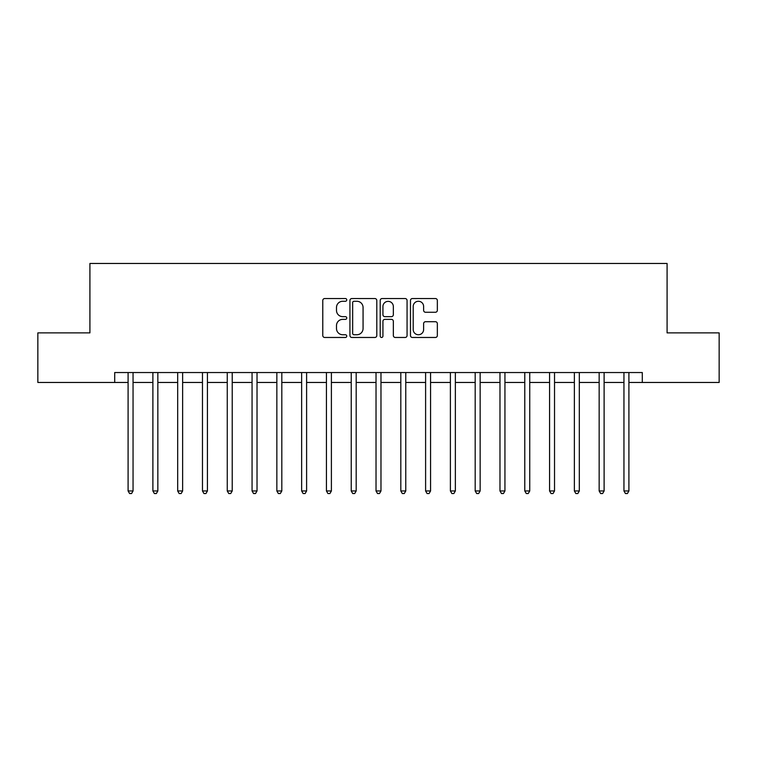 <?xml version="1.0" encoding="UTF-8"?>
<svg xmlns="http://www.w3.org/2000/svg" width="757" height="757" viewBox="0 0 757 757"><rect width="100%" height="100%" fill="white"/><g stroke="black" fill="none" stroke-linecap="round" stroke-linejoin="round"><path stroke-width="1.14" d="M346.763 299.904A1.363 1.363 0 0 0 345.4 298.542L324.715 298.542A1.949 1.949 0 0 0 322.775 300.482L322.775 335.531A1.949 1.949 0 0 0 324.715 337.471L345.4 337.471A1.363 1.363 0 0 0 346.763 336.108A1.363 1.363 0 0 0 345.4 334.745L342.722 334.745A6.226 6.226 0 0 1 336.496 328.519L336.496 325.595A6.226 6.226 0 0 1 342.722 319.369L345.4 319.369A1.363 1.363 0 0 0 346.763 318.006A1.363 1.363 0 0 0 345.4 316.644L342.722 316.644A6.226 6.226 0 0 1 336.496 310.417L336.496 307.493A6.226 6.226 0 0 1 342.722 301.267L345.4 301.267A1.363 1.363 0 0 0 346.763 299.904M435.398 312.262A1.949 1.949 0 0 0 437.347 310.313L437.347 300.482A1.949 1.949 0 0 0 435.398 298.542L412.423 298.542A1.949 1.949 0 0 0 410.474 300.482L410.474 335.531A1.949 1.949 0 0 0 412.423 337.471L435.398 337.471A1.949 1.949 0 0 0 437.347 335.531L437.347 323.655A1.949 1.949 0 0 0 435.398 321.706L425.566 321.706A1.949 1.949 0 0 0 423.617 323.655L423.617 329.541A5.204 5.204 0 0 1 418.413 334.745A5.204 5.204 0 0 1 413.199 329.541L413.199 306.471A5.204 5.204 0 0 1 418.413 301.267A5.204 5.204 0 0 1 423.617 306.471L423.617 310.313A1.949 1.949 0 0 0 425.566 312.262L435.398 312.262M114.704 382.465L37.85 382.465L37.85 332.881L89.913 332.881L89.913 263.464L667.087 263.464L667.087 332.881L719.15 332.881L719.15 382.465L642.296 382.465L642.296 372.548L114.704 372.548L114.704 382.465L128.094 382.465M376.797 300.482A1.949 1.949 0 0 0 374.847 298.542L351.873 298.542A1.949 1.949 0 0 0 349.933 300.482L349.933 335.531A1.949 1.949 0 0 0 351.873 337.471L374.847 337.471A1.949 1.949 0 0 0 376.797 335.531L376.797 300.482M382.153 298.542L405.127 298.542A1.949 1.949 0 0 1 407.067 300.482L407.067 335.531A1.949 1.949 0 0 1 405.127 337.471L395.296 337.471A1.949 1.949 0 0 1 393.347 335.531L393.347 321.318A1.949 1.949 0 0 0 391.397 319.369L384.878 319.369A1.949 1.949 0 0 0 382.928 321.318L382.928 336.108A1.363 1.363 0 0 1 381.566 337.471A1.363 1.363 0 0 1 380.203 336.108L380.203 300.482A1.949 1.949 0 0 1 382.153 298.542M133.052 382.465L152.886 382.465M157.844 382.465L177.677 382.465M182.636 382.465L202.469 382.465M207.427 382.465L227.261 382.465M232.219 382.465L252.062 382.465M257.02 382.465L276.854 382.465M281.812 382.465L301.646 382.465M306.604 382.465L326.437 382.465M331.396 382.465L351.229 382.465M356.187 382.465L376.021 382.465M380.979 382.465L400.813 382.465M405.771 382.465L425.604 382.465M430.563 382.465L450.396 382.465M455.354 382.465L475.188 382.465M480.146 382.465L499.98 382.465M504.938 382.465L524.781 382.465M529.739 382.465L549.573 382.465M554.531 382.465L574.364 382.465M579.323 382.465L599.156 382.465M604.114 382.465L623.948 382.465M628.906 382.465L642.296 382.465M354.021 301.267A1.363 1.363 0 0 0 352.658 302.63L352.658 333.383A1.363 1.363 0 0 0 354.021 334.745L356.84 334.745A6.226 6.226 0 0 0 363.067 328.519L363.067 307.493A6.226 6.226 0 0 0 356.84 301.267L354.021 301.267M393.347 306.566A5.204 5.204 0 0 0 388.133 301.362A5.204 5.204 0 0 0 382.928 306.566L382.928 314.694A1.949 1.949 0 0 0 384.878 316.644L391.397 316.644A1.949 1.949 0 0 0 393.347 314.694L393.347 306.566M133.298 372.548L133.194 372.804A1.987 1.987 0 0 0 133.052 373.542L133.052 490.962L128.094 490.962L128.094 373.542A1.987 1.987 0 0 0 127.952 372.804L127.848 372.548M133.052 490.962L131.567 493.536L129.579 493.536L128.094 490.962M158.09 372.548L157.986 372.804A1.987 1.987 0 0 0 157.844 373.542L157.844 490.962L152.886 490.962L152.886 373.542A1.987 1.987 0 0 0 152.744 372.804L152.64 372.548M157.844 490.962L156.358 493.536L154.371 493.536L152.886 490.962M182.882 372.548L182.778 372.804A1.987 1.987 0 0 0 182.636 373.542L182.636 490.962L177.677 490.962L177.677 373.542A1.987 1.987 0 0 0 177.535 372.804L177.431 372.548M182.636 490.962L181.15 493.536L179.163 493.536L177.677 490.962M207.673 372.548L207.579 372.804A1.987 1.987 0 0 0 207.427 373.542L207.427 490.962L202.469 490.962L202.469 373.542A1.987 1.987 0 0 0 202.327 372.804L202.233 372.548M207.427 490.962L205.942 493.536L203.964 493.536L202.469 490.962M232.465 372.548L232.371 372.804A1.987 1.987 0 0 0 232.219 373.542L232.219 490.962L227.261 490.962L227.261 373.542A1.987 1.987 0 0 0 227.119 372.804L227.024 372.548M232.219 490.962L230.734 493.536L228.756 493.536L227.261 490.962M257.257 372.548L257.162 372.804A1.987 1.987 0 0 0 257.02 373.542L257.02 490.962L252.062 490.962L252.062 373.542A1.987 1.987 0 0 0 251.911 372.804L251.816 372.548M257.02 490.962L255.525 493.536L253.548 493.536L252.062 490.962M282.049 372.548L281.954 372.804A1.987 1.987 0 0 0 281.812 373.542L281.812 490.962L276.854 490.962L276.854 373.542A1.987 1.987 0 0 0 276.702 372.804L276.608 372.548M281.812 490.962L280.317 493.536L278.339 493.536L276.854 490.962M306.85 372.548L306.746 372.804A1.987 1.987 0 0 0 306.604 373.542L306.604 490.962L301.646 490.962L301.646 373.542A1.987 1.987 0 0 0 301.504 372.804L301.4 372.548M306.604 490.962L305.118 493.536L303.131 493.536L301.646 490.962M331.642 372.548L331.538 372.804A1.987 1.987 0 0 0 331.396 373.542L331.396 490.962L326.437 490.962L326.437 373.542A1.987 1.987 0 0 0 326.295 372.804L326.191 372.548M331.396 490.962L329.91 493.536L327.923 493.536L326.437 490.962M356.433 372.548L356.329 372.804A1.987 1.987 0 0 0 356.187 373.542L356.187 490.962L351.229 490.962L351.229 373.542A1.987 1.987 0 0 0 351.087 372.804L350.983 372.548M356.187 490.962L354.702 493.536L352.715 493.536L351.229 490.962M381.225 372.548L381.121 372.804A1.987 1.987 0 0 0 380.979 373.542L380.979 490.962L376.021 490.962L376.021 373.542A1.987 1.987 0 0 0 375.879 372.804L375.775 372.548M380.979 490.962L379.494 493.536L377.506 493.536L376.021 490.962M406.017 372.548L405.913 372.804A1.987 1.987 0 0 0 405.771 373.542L405.771 490.962L400.813 490.962L400.813 373.542A1.987 1.987 0 0 0 400.671 372.804L400.567 372.548M405.771 490.962L404.285 493.536L402.298 493.536L400.813 490.962M430.809 372.548L430.705 372.804A1.987 1.987 0 0 0 430.563 373.542L430.563 490.962L425.604 490.962L425.604 373.542A1.987 1.987 0 0 0 425.462 372.804L425.358 372.548M430.563 490.962L429.077 493.536L427.09 493.536L425.604 490.962M455.6 372.548L455.496 372.804A1.987 1.987 0 0 0 455.354 373.542L455.354 490.962L450.396 490.962L450.396 373.542A1.987 1.987 0 0 0 450.254 372.804L450.15 372.548M455.354 490.962L453.869 493.536L451.882 493.536L450.396 490.962M480.392 372.548L480.298 372.804A1.987 1.987 0 0 0 480.146 373.542L480.146 490.962L475.188 490.962L475.188 373.542A1.987 1.987 0 0 0 475.046 372.804L474.951 372.548M480.146 490.962L478.661 493.536L476.683 493.536L475.188 490.962M505.184 372.548L505.089 372.804A1.987 1.987 0 0 0 504.938 373.542L504.938 490.962L499.98 490.962L499.98 373.542A1.987 1.987 0 0 0 499.838 372.804L499.743 372.548M504.938 490.962L503.452 493.536L501.475 493.536L499.98 490.962M529.976 372.548L529.881 372.804A1.987 1.987 0 0 0 529.739 373.542L529.739 490.962L524.781 490.962L524.781 373.542A1.987 1.987 0 0 0 524.629 372.804L524.535 372.548M529.739 490.962L528.244 493.536L526.266 493.536L524.781 490.962M554.767 372.548L554.673 372.804A1.987 1.987 0 0 0 554.531 373.542L554.531 490.962L549.573 490.962L549.573 373.542A1.987 1.987 0 0 0 549.421 372.804L549.327 372.548M554.531 490.962L553.036 493.536L551.058 493.536L549.573 490.962M579.569 372.548L579.465 372.804A1.987 1.987 0 0 0 579.323 373.542L579.323 490.962L574.364 490.962L574.364 373.542A1.987 1.987 0 0 0 574.222 372.804L574.118 372.548M579.323 490.962L577.837 493.536L575.85 493.536L574.364 490.962M604.36 372.548L604.256 372.804A1.987 1.987 0 0 0 604.114 373.542L604.114 490.962L599.156 490.962L599.156 373.542A1.987 1.987 0 0 0 599.014 372.804L598.91 372.548M604.114 490.962L602.629 493.536L600.642 493.536L599.156 490.962M629.152 372.548L629.048 372.804A1.987 1.987 0 0 0 628.906 373.542L628.906 490.962L623.948 490.962L623.948 373.542A1.987 1.987 0 0 0 623.806 372.804L623.702 372.548M628.906 490.962L627.421 493.536L625.433 493.536L623.948 490.962"/></g></svg>
